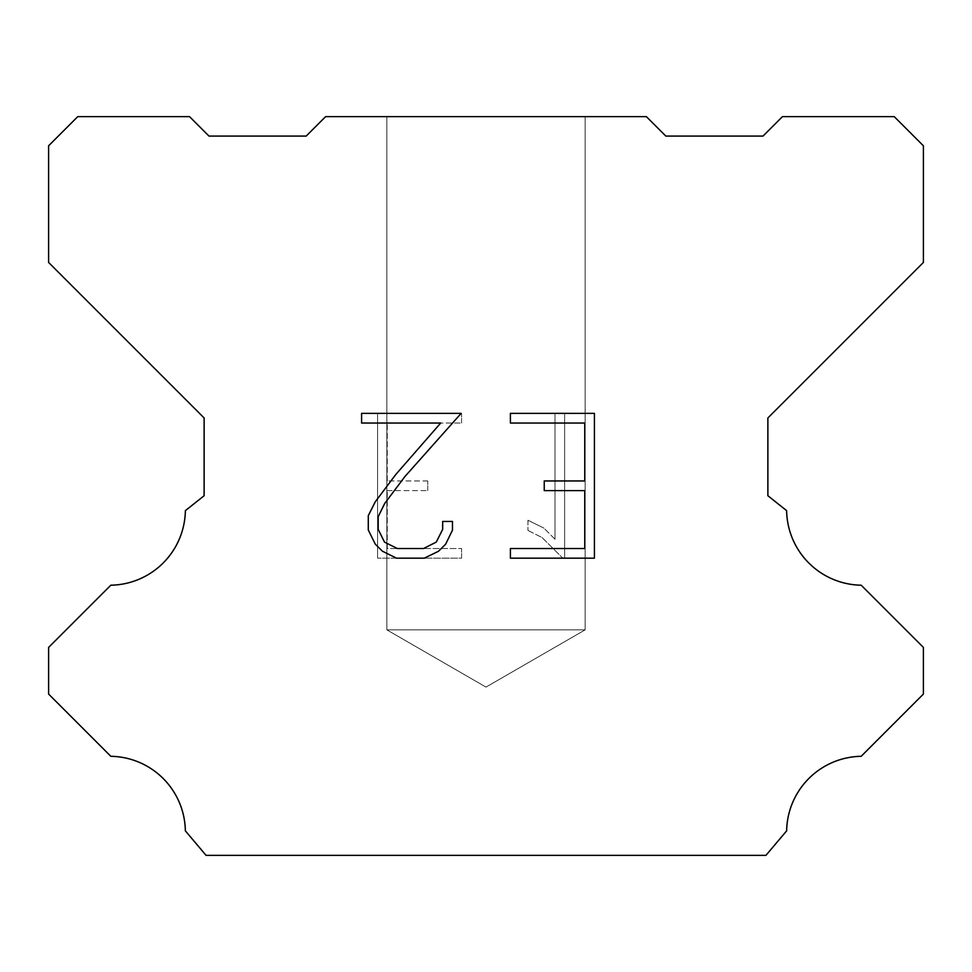 <?xml version="1.0" encoding="UTF-8"?>
<svg xmlns="http://www.w3.org/2000/svg" width="972" height="972" viewBox="0 0 972 972"><rect width="100%" height="100%" fill="white"/><g stroke="black" fill="none" stroke-linecap="round" stroke-linejoin="round"><path stroke-width="0.73" stroke-dasharray="4.86 3.65" d="M585.144 629.856L386.856 629.856L386.856 116.64L585.144 116.64L585.144 629.856L486 687.095L386.856 629.856L386.856 116.64L585.144 116.64L585.144 629.856L386.856 629.856L386.856 116.64L585.144 116.64L585.144 629.856L486 687.095L386.856 629.856L386.856 116.64L585.144 116.64L585.144 629.856L386.856 629.856L386.856 116.64L585.144 116.64L585.144 629.856L486 687.095L386.856 629.856L386.856 116.64L585.144 116.64L585.144 629.856L386.856 629.856L386.856 116.64L585.144 116.64L585.144 629.856L486 687.095L386.856 629.856L386.856 116.64L585.144 116.64L585.144 629.856L386.856 629.856L386.856 116.64L585.144 116.64L585.144 629.856L486 687.095L386.856 629.856L386.856 116.64L585.144 116.64L585.144 629.856L386.856 629.856L386.856 116.64L585.144 116.64L585.144 629.856L486 687.095L386.856 629.856L386.856 116.64L585.144 116.64L585.144 629.856L386.856 629.856L386.856 116.64L585.144 116.64L585.144 629.856L486 687.095L386.856 629.856L386.856 116.64L585.144 116.64L585.144 629.856L386.856 629.856L386.856 116.64L585.144 116.64L585.144 629.856L486 687.095L386.856 629.856L386.856 116.64L585.144 116.64L585.144 629.856L386.856 629.856L386.856 116.64L585.144 116.64L585.144 629.856L486 687.095L386.856 629.856L386.856 116.64L585.144 116.64L585.144 629.856L386.856 629.856L386.856 116.64L585.144 116.64L585.144 629.856L486 687.095L386.856 629.856L386.856 116.64L585.144 116.64L585.144 629.856L386.856 629.856L386.856 116.64L585.144 116.64L585.144 629.856L486 687.095L386.856 629.856L386.856 116.64L585.144 116.64L585.144 629.856L386.856 629.856L585.144 629.856L486 687.095L386.856 629.856L585.144 629.856L386.856 629.856L585.144 629.856L486 687.095L386.856 629.856L585.144 629.856L386.856 629.856L585.144 629.856L486 687.095L386.856 629.856L585.144 629.856L386.856 629.856L585.144 629.856L486 687.095L386.856 629.856L585.144 629.856L386.856 629.856L585.144 629.856L486 687.095L386.856 629.856L585.144 629.856L386.856 629.856L585.144 629.856L486 687.095L386.856 629.856L585.144 629.856L386.856 629.856L585.144 629.856L486 687.095L386.856 629.856L585.144 629.856L386.856 629.856L585.144 629.856L486 687.095L386.856 629.856L585.144 629.856L386.856 629.856L585.144 629.856L486 687.095L386.856 629.856L585.144 629.856L386.856 629.856L585.144 629.856L486 687.095L386.856 629.856L585.144 629.856L386.856 629.856L585.144 629.856L486 687.095L386.856 629.856L585.144 629.856M584.767 490.605L584.767 548.524L510.397 548.524L510.397 558.171L594.414 558.171L594.414 413.379L510.397 413.379L510.397 423.039L584.767 423.039L584.767 480.958L544.235 480.958L544.235 490.605L584.767 490.605M452.478 530.141L452.478 521.454L442.673 521.454L442.673 529.388L436.258 542.097L423.537 548.524L397.329 548.524L384.511 542.121L378.193 529.388L378.193 516.679L384.693 503.472L404.777 476.705L461.141 413.379L361.596 413.379L361.596 423.039L440.693 423.039L395.726 474.579L375.265 501.807L368.291 515.658L368.291 529.995L375.265 544.126L382.433 551.197L396.479 558.171L424.29 558.171L438.433 551.294L445.589 544.271L452.478 530.141M387.233 548.524L387.233 490.605L387.233 548.524L461.603 548.524L387.233 548.524M387.233 490.605L427.765 490.605L387.233 490.605M427.765 490.605L427.765 480.958L427.765 490.605M427.765 480.958L387.233 480.958L427.765 480.958M387.233 480.958L387.233 423.039L387.233 480.958M387.233 423.039L461.603 423.039L387.233 423.039M461.603 423.039L461.603 413.379L461.603 423.039M461.603 558.171L461.603 548.524L461.603 558.171L377.586 558.171L461.603 558.171M377.586 413.379L377.586 558.171L377.586 413.379L461.603 413.379L377.586 413.379M527.942 520.239L527.942 530.408L527.942 520.239L543.968 528.148L527.942 520.239M527.942 530.408L542.084 537.565L527.942 530.408M542.084 537.565L562.618 557.989L542.084 537.565M562.618 557.989L564.647 557.989L562.618 557.989M564.647 557.989L564.647 413.197L564.647 557.989M555 539.266L543.968 528.148L555 539.266L555 413.197L555 539.266M564.647 413.197L555 413.197L564.647 413.197M646.38 116.64L325.62 116.64L306.18 136.08L208.98 136.08L189.54 116.64L77.76 116.64L48.6 145.8L48.6 262.44L204.12 417.96L204.12 495.72L185.373 510.652A75.852 75.852 0 0 1 110.82 585.205L48.612 647.413L48.612 694.069L110.82 756.301A75.78 75.78 0 0 1 185.348 830.841L206.064 855.36L765.936 855.36L786.652 830.841A75.816 75.816 0 0 1 861.18 756.301L923.388 694.069L923.388 647.413L861.18 585.205A75.816 75.816 0 0 1 786.627 510.652L767.88 495.72L767.88 417.96L923.4 262.44L923.4 145.8L894.24 116.64L782.46 116.64L763.02 136.08L665.82 136.08L646.38 116.64M585.144 116.64L386.856 116.64L585.144 116.64"/><path stroke-width="1.46" d="M584.767 548.524L584.767 490.605L544.235 490.605L544.235 480.958L584.767 480.958L584.767 423.039L510.397 423.039L510.397 413.379L594.414 413.379L594.414 558.171L510.397 558.171L510.397 548.524L584.767 548.524M452.478 521.454L452.478 530.141L445.589 544.271L438.433 551.294L424.29 558.171L396.479 558.171L382.433 551.197L375.265 544.126L368.291 529.995L368.291 515.658L375.265 501.807L395.726 474.579L440.693 423.039L361.596 423.039L361.596 413.379L461.141 413.379L404.777 476.705L384.693 503.472L378.193 516.679L378.193 529.388L384.511 542.121L397.329 548.524L423.537 548.524L436.258 542.097L442.673 529.388L442.673 521.454L452.478 521.454M325.62 116.64L646.38 116.64L665.82 136.08L763.02 136.08L782.46 116.64L894.24 116.64L923.4 145.8L923.4 262.44L767.88 417.96L767.88 495.72L786.627 510.652A75.816 75.816 0 0 0 861.18 585.205L923.388 647.413L923.388 694.069L861.18 756.301A75.816 75.816 0 0 0 786.652 830.841L765.936 855.36L206.064 855.36L185.348 830.841A75.78 75.78 0 0 0 110.82 756.301L48.612 694.069L48.612 647.413L110.82 585.205A75.852 75.852 0 0 0 185.373 510.652L204.12 495.72L204.12 417.96L48.6 262.44L48.6 145.8L77.76 116.64L189.54 116.64L208.98 136.08L306.18 136.08L325.62 116.64"/></g></svg>
